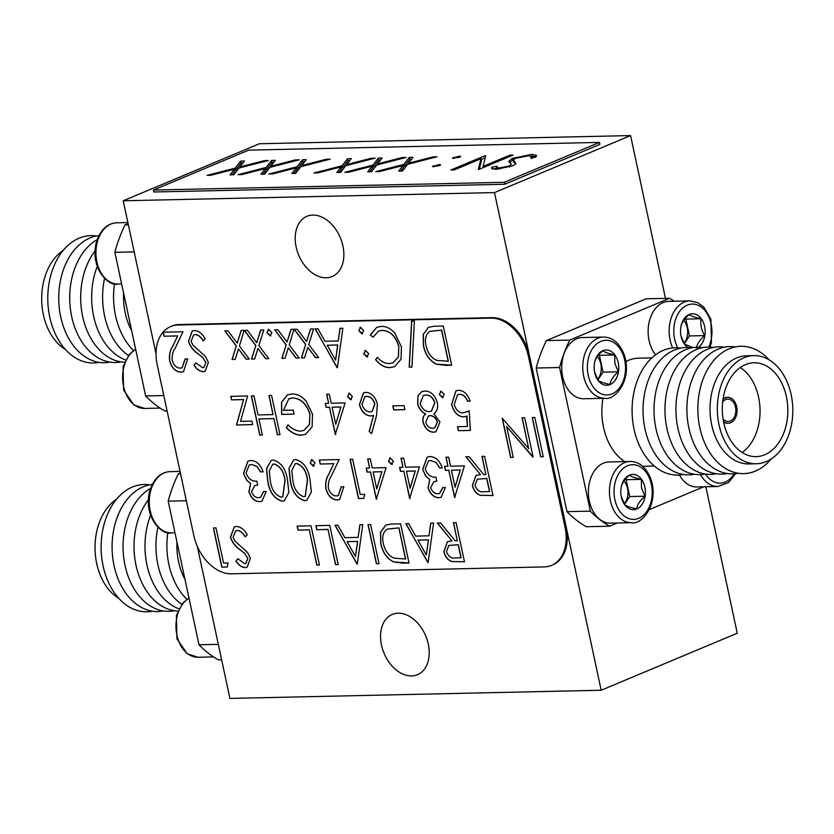 <?xml version="1.0" encoding="UTF-8"?>
<svg xmlns="http://www.w3.org/2000/svg" width="834" height="834" viewBox="0 0 834 834"><rect width="100%" height="100%" fill="white"/><g stroke="black" fill="none" stroke-linecap="round" stroke-linejoin="round"><path stroke-width="1.25" d="M123.224 200.775L494.489 192.591L630.577 135.577L259.311 143.761L123.224 200.775L156.031 353.783M504.674 184.262L599.927 144.355L599.51 142.395L248.709 150.13L153.456 190.037L153.873 191.997L504.674 184.262L504.257 182.302L599.51 142.395M723.057 418.845A11.228 7.829 88.7 0 0 728.28 421.514A11.228 7.829 88.7 0 0 735.859 410.119A11.228 7.829 88.7 0 0 727.79 399.079A11.228 7.829 88.7 0 0 725.726 399.517A11.228 7.829 88.7 0 0 722.682 401.978M723.005 399.413A12.958 9.038 -91.3 0 1 727.748 397.338A12.958 9.038 -91.3 0 1 736.954 408.368A12.958 9.038 -91.3 0 1 730.699 422.734A12.958 9.038 -91.3 0 1 728.322 423.255A12.958 9.038 -91.3 0 1 723.485 421.389M727.384 397.359A12.958 9.038 88.7 0 0 727.019 397.359A12.958 9.038 88.7 0 0 723.109 398.735M723.62 422.056A12.958 9.038 88.7 0 0 727.592 423.265A12.958 9.038 88.7 0 0 727.957 423.245M742.124 452.497A46.933 32.745 88.7 0 0 760.045 409.588A46.933 32.745 88.7 0 0 740.248 367.513M745.419 364.635A46.933 32.745 -91.3 0 1 754.04 362.769A46.933 32.745 -91.3 0 1 787.817 408.973A46.933 32.745 -91.3 0 1 756.115 456.625A46.933 32.745 -91.3 0 1 722.765 416.677A46.933 32.745 -91.3 0 1 745.419 364.635M766.206 461.619A54.085 37.728 -91.3 0 1 756.271 463.767A54.085 37.728 -91.3 0 1 717.355 410.536A54.085 37.728 -91.3 0 1 753.884 355.628A54.085 37.728 -91.3 0 1 792.3 401.654A54.085 37.728 -91.3 0 1 766.206 461.619M63.238 250.377A54.085 37.728 88.7 0 0 41.7 300.438A54.085 37.728 88.7 0 0 65.427 349.488M116.583 499.201A54.085 37.728 88.7 0 0 95.045 549.262A54.085 37.728 88.7 0 0 118.772 598.312M756.271 463.767L748.963 463.923A54.085 37.728 -91.3 0 1 711.704 424.965A54.085 37.728 -91.3 0 1 746.576 355.795L753.884 355.628M771.252 458.919A63.676 44.421 -91.3 0 1 755.395 471.106A63.676 44.421 -91.3 0 1 698.517 397.954A63.676 44.421 -91.3 0 1 769.073 359.808M96.296 236.032A63.676 44.421 88.7 0 0 49.759 317.108A63.676 44.421 88.7 0 0 99.09 362.373M149.64 484.856A63.676 44.421 88.7 0 0 103.093 565.932A63.676 44.421 88.7 0 0 152.424 611.197M738.194 473.274A63.676 44.421 -91.3 0 1 686.914 411.204A63.676 44.421 -91.3 0 1 735.411 346.934M98.892 235.615A63.676 44.421 88.7 0 0 60.715 316.868A63.676 44.421 88.7 0 0 110.046 362.123M152.236 484.439A63.676 44.421 88.7 0 0 114.06 565.692A63.676 44.421 88.7 0 0 163.391 610.947M727.238 473.514A63.676 44.421 -91.3 0 1 675.947 411.443A63.676 44.421 -91.3 0 1 724.444 347.173M97.192 239.598A63.676 44.421 88.7 0 0 71.682 316.628A63.676 44.421 88.7 0 0 121.013 361.883M150.537 488.422A63.676 44.421 88.7 0 0 125.027 565.452A63.676 44.421 88.7 0 0 174.358 610.707M716.27 473.754A63.676 44.421 -91.3 0 1 666.105 424.047A63.676 44.421 -91.3 0 1 696.296 349.582A63.676 44.421 -91.3 0 1 713.487 347.413M94.993 251.076A63.676 44.421 88.7 0 0 82.639 316.378A63.676 44.421 88.7 0 0 124.547 362.237M148.337 499.9A63.676 44.421 88.7 0 0 135.984 565.202A63.676 44.421 88.7 0 0 177.892 611.061M683.943 343.201A14.574 10.175 88.7 0 0 683.724 320.371M597.53 379.407A14.574 10.175 88.7 0 0 597.311 356.566M624.207 503.819A14.574 10.175 88.7 0 0 623.988 480.978M705.314 473.993A63.676 44.421 -91.3 0 1 654.023 411.933A63.676 44.421 -91.3 0 1 702.52 347.663M97.224 266.526A63.676 44.421 88.7 0 0 125.6 359.975M150.568 515.349A63.676 44.421 88.7 0 0 178.945 608.799M684.287 343.806L689.457 335.946L685.84 319.088L684.954 318.776M597.874 380.012L603.045 372.141L599.438 355.294L598.551 354.982M624.551 504.424L629.722 496.553L626.105 479.706L625.219 479.394M685.84 319.088L701.123 318.755C694.983 317.42 691 316.023 689.176 314.574C684.234 318.807 681.451 323.029 680.846 327.241M688.04 347.559A17.65 12.312 -91.3 0 1 681.086 336.352A17.65 12.312 -91.3 0 1 680.961 335.695L684.464 344.098L692.376 347.309M696.4 348.278C696.963 344.14 699.736 339.918 704.73 335.602L689.457 335.946M704.73 335.602C701.342 330.076 700.143 324.457 701.123 318.755M599.438 355.294L614.71 354.95C608.57 353.616 604.587 352.229 602.763 350.77C597.822 355.013 595.038 359.235 594.433 363.447M594.548 371.901A17.65 12.312 -91.3 0 1 594.371 363.885A17.65 12.312 -91.3 0 1 605.818 349.988A17.65 12.312 -91.3 0 1 618.223 362.696A17.65 12.312 -91.3 0 1 610.081 384.578A17.65 12.312 -91.3 0 1 594.673 372.558A17.65 12.312 -91.3 0 1 594.548 371.901L598.051 380.304C599.802 381.732 603.785 383.129 609.988 384.484C610.551 380.346 613.334 376.113 618.328 371.808L603.045 372.141M618.328 371.808L614.835 363.416L614.71 354.95M626.105 479.706L641.377 479.362C635.237 478.028 631.255 476.641 629.441 475.182C624.489 479.425 621.716 483.647 621.111 487.859M621.215 496.313A17.65 12.312 -91.3 0 1 621.038 488.297A17.65 12.312 -91.3 0 1 632.495 474.4A17.65 12.312 -91.3 0 1 644.89 487.108A17.65 12.312 -91.3 0 1 636.749 508.99A17.65 12.312 -91.3 0 1 621.351 496.97A17.65 12.312 -91.3 0 1 621.215 496.313L624.718 504.716C626.47 506.144 630.452 507.541 636.665 508.896C637.228 504.758 640.001 500.525 644.995 496.22L629.722 496.553M644.995 496.22L641.502 487.827L641.377 479.362M694.347 474.244A63.676 44.421 -91.3 0 1 644.182 424.537A63.676 44.421 -91.3 0 1 674.372 350.061A63.676 44.421 -91.3 0 1 691.563 347.903M104.563 278.379A63.676 44.421 88.7 0 0 128.415 355.482M157.907 527.203A63.676 44.421 88.7 0 0 181.76 604.306M680.961 335.695A17.65 12.312 -91.3 0 1 680.784 327.679A17.65 12.312 -91.3 0 1 700.31 317.546A17.65 12.312 -91.3 0 1 698.433 347.298M683.39 474.483A63.676 44.421 -91.3 0 1 633.225 424.777A63.676 44.421 -91.3 0 1 663.405 350.301A63.676 44.421 -91.3 0 1 680.596 348.143M114.508 283.727A63.676 44.421 88.7 0 0 133.576 350.499M167.853 532.551A63.676 44.421 88.7 0 0 186.92 599.323M123.62 293.203A54.085 37.728 88.7 0 0 131.636 330.577M176.964 542.027A54.085 37.728 88.7 0 0 184.981 579.401M735.598 473.681L728.457 482.584L717.865 486.493L696.817 486.952A30.608 21.361 -91.3 0 1 679.429 475.015M655.545 354.825A30.608 21.361 -91.3 0 1 649.332 321.288A30.608 21.361 -91.3 0 1 668.795 301.335L689.843 300.876L697.714 302.617L703.948 307.204L710.922 319.318L711.423 342.764L709.942 347.069M604.786 398.277L583.737 398.746A30.608 21.361 -91.3 0 1 561.709 368.618A30.608 21.361 -91.3 0 1 582.382 337.541L603.43 337.072C612.854 337.186 619.881 343.337 624.51 355.524C632.464 381.284 614.012 400.946 604.786 398.277A30.608 21.361 -91.3 0 1 583.696 376.228A30.608 21.361 -91.3 0 1 603.43 337.072M631.453 522.689L610.405 523.158A30.608 21.361 -91.3 0 1 588.387 493.03A30.608 21.361 -91.3 0 1 609.06 461.953L630.108 461.483C639.532 461.598 646.558 467.749 651.187 479.936C659.131 505.696 640.689 525.357 631.453 522.689A30.608 21.361 -91.3 0 1 610.373 500.64A30.608 21.361 -91.3 0 1 630.108 461.483M624.749 461.609A54.085 37.728 -91.3 0 1 602.982 398.318M625.938 361.529A54.085 37.728 -91.3 0 1 638.406 358.182L651.875 357.88M559.572 367.502L590.357 511.148A122.442 85.422 -91.3 0 0 609.675 526.212L586.281 526.723A122.442 85.422 -91.3 0 1 566.974 511.659L536.179 368.023L559.572 367.502A122.442 85.422 -91.3 0 1 569.768 340.084L546.385 340.595L646.152 298.801L669.535 298.28A122.442 85.422 -91.3 0 1 674.341 301.21M609.675 526.212L617.316 523.001M649.332 509.595L703.729 486.806M669.535 298.28L569.768 340.084M163.798 395.556L145.648 395.952A122.442 85.422 88.7 0 0 164.965 411.016L167.102 410.974M145.648 395.952L114.863 252.316L134.191 251.889M128.384 224.815L125.058 224.888A122.442 85.422 88.7 0 0 114.863 252.316M125.058 224.888L128.123 223.606M218.32 644.359L198.992 644.776A122.442 85.422 88.7 0 0 218.299 659.84L221.625 659.767M198.992 644.776L168.197 501.14L186.347 500.744M180.54 473.67L178.403 473.712A122.442 85.422 88.7 0 0 168.197 501.14M178.403 473.712L180.373 472.888M590.357 511.148L566.974 511.659M536.179 368.023A122.442 85.422 -91.3 0 1 546.385 340.595M381.492 645.078A32.651 22.56 67.3 0 1 392.261 614.449A32.651 22.56 67.3 0 1 425.684 635.852A32.651 22.56 67.3 0 1 417.5 674.685A32.651 22.56 67.3 0 1 381.492 645.078M296.143 246.958A32.651 22.56 67.3 0 1 306.912 216.329A32.651 22.56 67.3 0 1 340.335 237.732A32.651 22.56 67.3 0 1 332.151 276.565A32.651 22.56 67.3 0 1 296.143 246.958M494.489 192.591L601.178 690.239L229.913 698.423L197.293 546.28M705.856 486.754L737.256 633.225L601.178 690.239M665.469 298.374L630.577 135.577M153.456 190.037L504.257 182.302M239.014 168.03L233.801 174.765L230.017 174.848L234.364 169.229L210.887 175.276L207.103 175.359L235.23 168.114L240.651 161.108L244.435 161.025L239.879 166.925L264.514 160.587L268.298 160.503L239.014 168.03M269.935 167.353L264.722 174.087L260.938 174.17L265.285 168.551L241.808 174.587L238.024 174.671L266.15 167.436L271.571 160.43L275.356 160.347L270.8 166.237L295.434 159.899L299.218 159.815L269.935 167.353M300.855 166.675L295.643 173.399L291.858 173.482L296.206 167.863L272.728 173.91L268.944 173.993L297.071 166.758L302.492 159.753L306.276 159.659L301.72 165.559L326.344 159.221L330.139 159.138L300.855 166.675M345.829 165.674L340.616 172.409L336.832 172.492L341.179 166.873L317.702 172.919L313.918 173.003L342.044 165.757L347.465 158.752L351.25 158.668L346.694 164.569L371.328 158.231L375.112 158.147L345.829 165.674M376.749 164.996L371.537 171.731L367.752 171.814L372.1 166.195L348.622 172.231L344.838 172.315L372.965 165.08L378.386 158.074L382.17 157.991L377.614 163.881L402.249 157.543L406.033 157.459L376.749 164.996M407.67 164.319L402.457 171.043L398.673 171.126L403.02 165.507L379.543 171.554L375.759 171.637L403.885 164.402L409.306 157.386L413.091 157.303L408.535 163.203L433.159 156.865L436.953 156.782L407.67 164.319M459.617 157.23L452.403 158.199L459.398 156.114L460.722 156.406L459.617 157.23L459.398 156.114M439.549 165.643L432.346 166.602L439.341 164.517L440.665 164.809L439.549 165.643M509.793 155.176L513.077 155.103L479.06 169.354L478.372 169.375L480.999 158.689L454.228 169.907L450.944 169.98L484.971 155.718L485.711 155.708L483.084 166.362L509.793 155.176L510.054 156.365M513.442 159.742L515.965 163.683L512.827 165.81L495.886 169.333L491.612 168.27L491.904 167.134L496.96 166.195C496.053 167.238 496.981 167.79 499.743 167.863L509.407 165.935L511.388 164.152L508.74 161.4L512.243 158.429L531.884 154.342L536.616 155.416L535.564 157.209L530.747 158.001L531.456 156.625L528.391 155.802L515.475 158.377L513.442 159.742L513.775 162.296M496.96 166.195L497.304 169.271M531.884 154.342L532.301 156.302L536.106 156.625M512.243 158.429L512.66 160.389L513.337 160.118M531.289 156.333L532.301 156.302M509.397 162.442L512.66 160.389M509.407 165.935L509.626 166.956M499.743 167.863L499.983 169M492.56 169.052L497.043 168.218M491.904 167.134L492.3 168.958M513.859 161.702L515.548 164.256M483.084 166.362L483.334 167.561M484.971 155.718L485.315 157.334M481.166 159.45L485.211 157.762M480.999 158.689L481.426 160.649L479.3 169.25M439.341 164.517L439.581 165.622M433.461 165.778L433.701 166.894M453.519 157.365L453.759 158.491M433.159 156.865L433.346 157.709M408.535 163.203L408.712 164.048M409.306 157.386L409.723 159.346L411.537 159.315M403.885 164.402L404.302 166.352L409.723 159.346M403.26 166.623L404.302 166.352M403.02 165.507L403.447 167.467L400.643 171.085M402.249 157.543L402.426 158.387M377.614 163.881L377.792 164.725M378.386 158.074L378.803 160.034L380.627 159.992M372.965 165.08L373.382 167.04L378.803 160.034M372.339 167.311L373.382 167.04M372.1 166.195L372.527 168.155L369.723 171.762M371.328 158.231L371.505 159.075M346.694 164.569L346.871 165.413M347.465 158.752L347.893 160.712L349.707 160.67M342.044 165.757L342.461 167.717L347.893 160.712M341.419 167.988L342.461 167.717M341.179 166.873L341.606 168.833L338.802 172.45M326.344 159.221L326.532 160.065M301.72 165.559L301.898 166.404M302.492 159.753L302.909 161.702L304.723 161.671M297.071 166.758L297.488 168.708L302.909 161.702M296.445 168.979L297.488 168.708M296.206 167.863L296.633 169.823L293.829 173.441M295.434 159.899L295.611 160.743M270.8 166.237L270.977 167.081M271.571 160.43L271.988 162.39L273.813 162.349M266.15 167.436L266.567 169.396L271.988 162.39M265.525 169.667L266.567 169.396M265.285 168.551L265.712 170.511L262.908 174.118M264.514 160.587L264.691 161.431M239.879 166.925L240.056 167.77M240.651 161.108L241.078 163.068L242.892 163.026M235.23 168.114L235.647 170.073L241.078 163.068M234.604 170.345L235.647 170.073M234.364 169.229L234.792 171.189L231.988 174.806M194.51 330.514C198.763 330.889 202.339 333.683 205.237 338.885L203.194 340.929C201.057 337.176 198.45 335.049 195.375 334.538L193.676 334.882L191.069 341.304L192.935 345.13L205.487 356.483L208.396 362.415L205.133 371.318L203.152 371.714C199.68 371.401 196.605 369.243 193.947 365.25L195.792 362.79L202.579 367.69L203.923 367.44L205.81 362.634L202.798 357.609L198.033 353.804C193.571 350.999 190.371 346.84 188.432 341.304L192.247 330.973L194.51 330.514M236.512 526.442C240.765 526.817 244.341 529.6 247.239 534.813L245.196 536.846C243.059 533.103 240.453 530.977 237.377 530.455L235.678 530.81L233.072 537.232L234.938 541.047L247.489 552.41L250.398 558.332L247.135 567.245L245.154 567.641C241.683 567.318 238.607 565.171 235.949 561.178L237.805 558.717L244.591 563.617L245.926 563.357L247.813 558.561L244.8 553.536L240.036 549.721C235.574 546.927 232.373 542.757 230.434 537.232L234.26 526.89L236.512 526.442M534.823 417.521L543.226 456.709L540.599 456.761L532.207 417.584L534.823 417.521M258.874 345.557L268.777 358.662L265.66 358.724L257.946 348.518L254.662 358.974L251.545 359.037L255.757 345.62L244.279 330.431L247.396 330.358L256.695 342.659L260.646 330.066L263.763 330.003L258.874 345.557M289.231 344.89L299.135 357.984L296.018 358.057L288.303 347.851L285.019 358.297L281.902 358.37L286.114 344.953L274.636 329.764L277.753 329.691L287.052 341.982L291.003 329.399L294.006 329.169L289.231 344.89M337.384 367.742L315.116 328.867L317.962 328.804L324.979 341.262L338.229 340.97L339.98 328.315L342.847 328.252L337.384 367.742M368.628 353.679L366.897 356.994L363.76 353.783L365.501 350.468L368.628 353.679M367.523 356.869L363.76 353.783M364.833 350.603L365.501 350.468M411.944 367.106L409.181 367.168L411.61 321.184L414.373 321.121L411.944 367.106M251.858 421.118L252.608 424.631L236.491 424.986L243.538 399.59L231.487 399.861L230.737 396.348L247.594 395.973L240.546 421.368L251.858 421.118M301.21 435.171C296.028 435.15 291.097 432.679 286.416 427.769L288.053 424.86C291.973 428.874 296.101 430.969 300.428 431.147L303.857 430.438L309.372 424.548L309.925 414.456C306.537 403.875 300.73 398.391 292.484 398.006L288.877 398.725L283.435 410.328L293.182 410.109L294.037 414.123L281.673 414.404L281.506 402.269L287.459 394.847L291.848 393.982C296.904 393.763 301.658 396.14 306.099 401.112L312.521 414.237L312.114 426.789L305.567 434.305L301.345 435.108C296.164 435.098 291.233 432.627 286.562 427.706L286.416 427.769M352.386 396.431L350.645 399.757L347.507 396.546L349.248 393.221L352.386 396.431M351.291 399.622L347.507 396.546M348.612 393.356L349.248 393.221M404.063 405.647L404.917 409.661L393.679 409.911L392.814 405.887L404.063 405.647M444.199 394.409L442.468 397.735L439.33 394.524L441.071 391.198L444.199 394.409M443.115 397.599L439.33 394.524M440.435 391.334L441.071 391.198M258.738 497.689L260.51 497.335L263.565 491.518L266.182 491.466L261.991 501.224L259.635 501.703C254.599 501.474 251.024 498.138 248.918 491.706L250.607 483.574L246.718 480.301L243.476 473.378L247.948 461.108L250.888 460.504C256.445 460.795 260.521 464.569 263.106 471.846L260.489 471.908L257.039 466.54L251.701 464.528L249.251 464.997L246.03 472.982C248.386 478.904 251.983 481.604 256.799 481.072L257.664 485.086L254.651 485.69L251.545 491.664C253.067 495.75 255.465 497.762 258.738 497.689M295.83 459.513C303.753 461.963 308.486 468.75 310.019 479.884L311.353 491.956L306.818 500.285L304.66 500.713C296.664 498.305 291.827 491.518 290.159 480.321L288.981 468.27L293.599 459.972L295.83 459.513M336.415 495.969L338.291 495.594L341.252 486.775L343.869 486.722L339.667 499.483L337.134 499.993C331.63 499.576 327.856 495.761 325.813 488.536C325.197 482.928 326.157 478.205 328.711 474.348L333.777 463.725L320.173 464.027L319.318 460.003L339.177 459.565L331.317 476.037C329.023 479.31 328.043 483.355 328.367 488.171C329.889 493.123 332.568 495.719 336.415 495.969M386.09 467.624L376.28 499.128L370.463 472.002L367.085 472.075L366.23 468.062L369.598 467.978L367.658 458.94L370.286 458.888L372.225 467.926L386.09 467.624M419.45 466.884L409.64 498.398L403.823 471.262L400.445 471.346L399.58 467.321L402.958 467.248L401.018 458.2L403.646 458.147L405.585 467.186L419.45 466.884M464.423 465.893L454.613 497.398L448.796 470.272L445.419 470.345L444.564 466.331L447.931 466.258L445.992 457.209L448.619 457.157L450.558 466.196L464.423 465.893M311.019 525.806L319.422 564.993L316.795 565.045L309.258 529.882L298.009 530.132L297.154 526.108L311.019 525.806M357.275 564.159L335.007 525.274L337.853 525.212L344.869 537.68L358.12 537.388L359.871 524.732L362.738 524.669L357.275 564.159M391.532 524.033L400.591 523.835L408.994 563.013L403.093 563.148L393.512 561.939C386.82 558.488 382.545 552.327 380.7 543.455L380.512 532.217L385.767 525.076L391.532 524.033M456.062 522.605L464.465 561.793L451.872 561.532C447.806 560.208 445.137 556.935 443.844 551.722L447.389 541.683L451.934 540.87L437.318 523.022L440.56 522.949L455.176 540.797L457.313 540.755L453.435 522.668L456.062 522.605M193.749 535.282A40.814 28.2 -112.7 0 0 231.383 573.823L544.185 566.922A40.814 28.2 -112.7 0 0 551.555 565.379A40.814 28.2 -112.7 0 0 565.014 527.098L528.475 356.639A40.814 28.2 -112.7 0 0 490.84 318.098L178.049 324.999A40.814 28.2 -112.7 0 0 170.678 326.542A40.814 28.2 -112.7 0 0 157.209 364.833L193.749 535.282M428.103 562.596L405.835 523.71L408.691 523.648L415.707 536.116L428.957 535.824L430.709 523.168L433.576 523.106L428.103 562.596M370.609 524.492L379.011 563.68L376.384 563.732L367.982 524.555L370.609 524.492M329.753 525.389L338.156 564.576L335.529 564.639L327.991 529.475L316.753 529.715L315.888 525.701L329.753 525.389M484.596 456.365L492.998 495.542L480.405 495.292C476.35 493.957 473.67 490.684 472.388 485.471L475.922 475.432L480.478 474.619L465.862 456.771L469.104 456.698L483.72 474.556L485.847 474.504L481.969 456.417L484.596 456.365M437.892 493.728L439.654 493.384L442.708 487.567L445.335 487.515L441.144 497.272L438.788 497.752C433.753 497.523 430.177 494.187 428.061 487.754L429.75 479.623L425.872 476.35L422.629 469.427L427.102 457.157L430.031 456.552C435.588 456.844 439.664 460.618 442.26 467.895L439.633 467.957L436.182 462.589L430.844 460.577L428.405 461.046L425.184 469.031C427.54 474.953 431.126 477.653 435.953 477.121L436.818 481.135L433.805 481.729L430.688 487.713C432.221 491.799 434.618 493.811 437.892 493.728M393.367 461.15L391.626 464.465L388.498 461.254L390.229 457.939L393.367 461.15M392.282 464.329L388.498 461.254M389.593 458.064L390.229 457.939M364.708 494.333L363.853 498.398L358.453 498.513L350.051 459.326L352.667 459.273L360.215 494.437L364.708 494.333M315.033 462.88L313.303 466.196L310.165 462.985L311.895 459.67L315.033 462.88M313.949 466.06L310.165 462.985M311.259 459.795L311.895 459.67M273.344 460.014C281.267 462.463 285.999 469.25 287.532 480.374L288.866 492.446L284.331 500.775L282.173 501.203C274.178 498.805 269.34 492.008 267.672 480.811L266.494 468.76L271.113 460.472L273.344 460.014M467.467 426.455L466.967 416.051L463.548 416.948C457.605 416.385 453.623 412.184 451.601 404.334L455.906 390.885L458.836 390.302C464.038 390.739 467.801 394.357 470.126 401.154L467.499 401.217C465.716 396.765 463.068 394.472 459.544 394.326L457.574 394.732L454.259 404.427C455.875 410.036 458.846 412.861 463.162 412.924L469.177 410.766L470.376 430.427L458.387 430.688L457.522 426.674L467.467 426.455L466.529 416.239M423.067 422.265C422.431 418.491 423.224 415.728 425.455 413.977C421.556 412.038 418.929 408.597 417.573 403.687L418.053 395.524L421.712 391.667L424.881 391.052C430.844 391.177 435.004 395.128 437.37 402.926C438.163 407.993 437.006 411.621 433.899 413.8L439.956 422.004L436.005 431.741L433.544 432.252C428.593 431.96 425.1 428.624 423.067 422.265L423.203 422.212C422.567 418.428 423.37 415.666 425.59 413.925L425.455 413.977M376.541 415.541L371.651 433.617L369.17 431.532L373.496 415.53L370.557 415.978C365.104 415.468 361.383 411.662 359.391 404.553L363.541 392.845L365.959 392.355C371.526 392.887 375.331 396.796 377.364 404.083L376.541 415.541M345.109 402.905L335.289 434.42L329.482 407.294L326.104 407.367L325.239 403.343L328.617 403.27L326.678 394.232L329.305 394.169L331.244 403.208L345.109 402.905M271.582 395.441L279.984 434.629L277.357 434.681L273.917 418.605L258.926 418.939L262.366 435.014L259.749 435.077L251.347 395.889L253.974 395.827L258.06 414.925L273.052 414.592L268.965 395.504L271.582 395.441M434.233 326.24L443.292 326.042L451.694 365.219L445.783 365.355L436.213 364.145C429.52 360.695 425.246 354.533 423.401 345.662L423.213 334.424L428.467 327.282L434.233 326.24M390.083 367.596C384.828 367.742 379.991 365.104 375.571 359.683L377.354 357.275C381.075 361.581 385.079 363.676 389.384 363.572L392.887 362.853L398.381 356.879L398.756 346.663C395.702 336.238 390.145 330.817 382.087 330.42L378.532 331.14L373.048 337.176L370.254 334.893L376.832 327.272L381.211 326.396C385.996 326.157 390.5 328.356 394.743 332.985L401.435 346.871L401.05 359.245L394.586 366.689L390.218 367.533C384.964 367.679 380.127 365.042 375.707 359.621L375.571 359.683M363.676 330.566L361.946 333.892L358.808 330.681L360.538 327.355L363.676 330.566M362.592 333.756L358.808 330.681M359.902 327.491L360.538 327.355M308.726 344.452L318.63 357.557L315.502 357.63L307.798 347.424L304.514 357.869L301.387 357.942L305.598 344.525L294.121 329.326L297.248 329.263L306.537 341.554L310.488 328.971L313.615 328.898L308.726 344.452M271.853 332.599L270.122 335.914L266.984 332.703L268.715 329.388L271.853 332.599M270.769 335.779L266.984 332.703M268.079 329.513L268.715 329.388M239.389 345.985L249.293 359.089L246.176 359.162L238.461 348.946L235.178 359.402L232.05 359.464L236.262 346.058L224.784 330.858L227.911 330.785L237.2 343.087L241.162 330.493L244.164 330.274L239.389 345.985M522.084 417.803L524.711 417.751L533.103 456.928L506.634 426.528L513.244 457.366L510.617 457.428L502.224 418.241L528.683 448.577L522.084 417.803M228.047 562.971L227.192 567.026L221.781 567.141L213.389 527.964L216.006 527.901L223.543 563.065L228.047 562.971M180.227 368.18L182.114 367.804L185.065 358.995L187.692 358.933L183.49 371.693L180.957 372.204C175.453 371.787 171.679 367.971 169.625 360.747C169.021 355.138 169.98 350.416 172.534 346.558L177.6 335.935L163.996 336.238L163.141 332.213L183 331.776L175.14 348.247C172.847 351.521 171.856 355.565 172.19 360.382C173.712 365.334 176.391 367.93 180.227 368.18M551.555 565.379L552.65 564.931A40.814 28.2 -112.7 0 0 566.109 526.64L529.569 356.181A40.814 28.2 -112.7 0 0 491.935 317.639L179.133 324.541A40.814 28.2 -112.7 0 0 171.762 326.084L170.678 326.542M464.444 561.741L451.872 561.532M452.007 561.48C447.941 560.146 445.273 556.872 443.98 551.66L443.844 551.722M443.98 551.66L447.451 541.652M437.496 523.012L451.934 540.87M453.581 522.657L457.313 540.755M458.314 544.717L448.786 545.457L446.471 551.67C448.473 556.685 451.475 558.78 455.489 557.956L461.108 557.779L458.314 544.717L448.848 545.426M460.973 557.831L458.179 544.769M427.863 562.543L406.002 523.71M430.834 523.168L428.957 535.824M426.31 554.964L428.53 539.817L417.949 540.109L426.31 554.964L428.395 539.879L417.949 540.109M408.983 562.96L393.512 561.939M393.648 561.876C386.955 558.436 382.681 552.275 380.836 543.403L380.7 543.455M380.836 543.403L380.638 532.207L385.84 525.045M405.501 559.051L398.829 527.912L387.33 529.163C383.181 531.79 381.836 536.533 383.327 543.403C384.943 550.815 388.571 555.746 394.232 558.196L405.647 558.999L398.965 527.849L387.466 529.11M379.001 563.628L376.384 563.732M376.52 563.68L368.128 524.544M357.035 564.107L335.174 525.274M360.007 524.722L358.12 537.388M355.472 556.518L357.692 541.381L347.111 541.662L355.472 556.518L357.557 541.433L347.111 541.662M338.145 564.524L335.529 564.639M335.664 564.576L327.991 529.475M328.127 529.413L316.753 529.715M316.889 529.663L316.034 525.691M319.401 564.941L316.795 565.045M316.93 564.993L309.258 529.882M309.393 529.83L298.009 530.132M298.145 530.07L297.3 526.108M492.988 495.49L480.405 495.292M480.551 495.229C476.485 493.905 473.806 490.632 472.524 485.419L472.388 485.471M472.524 485.419L475.995 475.411M466.039 456.771L480.478 474.619M482.125 456.417L485.847 474.504M486.847 478.466L477.319 479.216L475.015 485.419C477.006 490.434 480.009 492.529 484.033 491.706L489.652 491.528L486.847 478.466L477.392 479.185M489.516 491.58L486.712 478.528M455.156 497.335L454.613 497.398M454.749 497.345L448.796 470.272M448.932 470.22L445.419 470.345M445.554 470.293L444.71 466.331M446.138 457.209L447.931 466.258M455.062 487.233L460.264 469.969L451.413 470.22L455.062 487.233L460.128 470.022L451.413 470.22M439.726 493.353L442.844 487.567M441.207 497.241L438.788 497.752M438.924 497.689C433.888 497.46 430.313 494.135 428.207 487.702L428.061 487.754M428.207 487.702L429.75 479.623M429.885 479.56L425.872 476.35M426.007 476.287L422.629 469.427M422.765 469.365L427.164 457.126M442.239 467.843L439.633 467.957M439.768 467.895L436.182 462.589M436.318 462.526L430.844 460.577M430.98 460.514L428.467 461.014M436.808 481.093L433.878 481.708M410.182 498.325L409.64 498.398M409.775 498.336L403.823 471.262M403.958 471.21L400.445 471.346M400.581 471.283L399.736 467.321M401.164 458.2L402.958 467.248M410.088 488.224L415.29 470.96L406.439 471.21L410.088 488.224L415.155 471.012L406.439 471.21M392.345 464.309L391.772 464.413M388.634 461.202L390.364 457.876M376.832 499.066L376.28 499.128M376.415 499.076L370.463 472.002M370.598 471.95L367.085 472.075M367.231 472.023L366.376 468.051M367.815 458.94L369.598 467.978M376.739 488.964L381.941 471.7L373.09 471.94L376.739 488.964L381.805 471.752L373.09 471.94M363.864 498.336L358.453 498.513M358.589 498.461L350.197 459.326M338.364 495.563L341.387 486.775M339.74 499.462L337.134 499.993M337.27 499.941C331.765 499.524 327.991 495.698 325.948 488.484L325.813 488.536M325.948 488.484C325.333 482.876 326.303 478.143 328.846 474.296L333.777 463.725M333.913 463.673L320.173 464.027M320.308 463.965L319.464 460.003M314.022 466.029L313.438 466.143M310.3 462.933L312.031 459.607M306.881 500.254L304.66 500.713M304.806 500.65C296.8 498.252 291.963 491.455 290.295 480.259L290.159 480.321M290.295 480.259L289.106 468.26L293.662 459.941M305.275 496.355L307.538 479.894C306.485 471.2 302.888 465.726 296.748 463.475L295.236 463.798M303.712 496.689L305.213 496.386L307.402 479.957C306.349 471.252 302.752 465.779 296.612 463.537L295.163 463.829L291.775 470.397L292.786 480.28C293.964 488.933 297.613 494.406 303.712 496.689M284.394 500.744L282.173 501.203M282.309 501.151C274.313 498.753 269.476 491.956 267.808 480.759L267.672 480.811M267.808 480.759L266.619 468.76L271.175 460.441M282.789 496.845L285.051 480.394C283.998 471.7 280.401 466.227 274.261 463.975L272.749 464.288M281.225 497.189L282.716 496.876L284.915 480.447C283.862 471.752 280.266 466.279 274.125 464.027L272.676 464.319L269.288 470.897L270.299 480.77C271.477 489.433 275.126 494.906 281.225 497.189M260.573 497.304L263.69 491.518M262.053 501.192L259.635 501.703M259.77 501.651C254.735 501.411 251.159 498.086 249.053 491.653L248.918 491.706M249.053 491.653L250.607 483.574M250.742 483.512L246.718 480.301M246.854 480.238L243.476 473.378M243.611 473.316L248.021 461.077M263.096 471.794L260.489 471.908M260.625 471.846L257.039 466.54M257.174 466.477L251.701 464.528M251.837 464.465L249.324 464.965M257.654 485.044L254.724 485.659M470.376 430.375L458.387 430.688M458.523 430.636L457.668 426.674M466.967 416.051L463.548 416.948M463.683 416.896C457.741 416.322 453.759 412.121 451.736 404.281L451.601 404.334M451.736 404.281L455.969 390.854M470.105 401.102L467.499 401.217M467.634 401.154C465.852 396.713 463.204 394.409 459.68 394.263L459.544 394.326M459.68 394.263L457.637 394.701M466.686 412.079L469.177 410.797M443.188 397.568L442.604 397.672M439.466 394.461L441.207 391.146M425.59 413.925C421.691 411.975 419.064 408.545 417.709 403.635L417.573 403.687M417.709 403.635L418.053 395.524M418.188 395.472L421.785 391.636M436.067 431.71L433.544 432.252M433.68 432.189C428.728 431.897 425.236 428.572 423.203 422.212M431.428 411.172L434.858 402.812C433.034 397.505 430.031 394.899 425.851 395.014L423.401 395.504M434.837 427.821L437.454 421.952C435.901 417.834 433.471 415.718 430.167 415.613L428.499 415.968M425.715 422.348C427.227 426.424 429.604 428.384 432.825 428.228L434.775 427.842L437.318 422.004C435.765 417.886 433.336 415.78 430.031 415.676L428.436 415.999L425.715 422.348M420.18 403.562C421.994 408.796 424.975 411.485 429.103 411.652L431.366 411.204L434.722 402.874C432.898 397.557 429.896 394.962 425.715 395.076L423.328 395.535L420.18 403.562M404.907 409.609L393.679 409.911M393.815 409.859L392.96 405.887M371.683 433.471L369.17 431.532M369.306 431.48L373.496 415.53M373.642 415.468L370.557 415.978M370.692 415.916C365.24 415.405 361.529 411.6 359.527 404.5L359.391 404.553M359.527 404.5L363.614 392.814M372.173 411.537L374.852 403.948C373.309 399.059 370.63 396.515 366.814 396.317L364.969 396.703M361.966 404.281C363.593 409.244 366.345 411.798 370.244 411.944L372.1 411.569L374.716 404C373.173 399.121 370.494 396.577 366.679 396.369L364.896 396.723L361.966 404.281M351.364 399.59L350.78 399.694M347.642 396.484L349.383 393.168M335.841 434.347L335.289 434.42M335.435 434.358L329.482 407.294M329.618 407.232L326.104 407.367M326.24 407.305L325.396 403.343M326.824 394.221L328.617 403.27M335.748 424.245L340.95 406.982L332.099 407.232L335.748 424.245L340.814 407.044L332.099 407.232M286.562 427.706L288.126 424.923M303.92 430.407L309.508 424.485L309.925 414.456M310.06 414.394C306.672 403.823 300.865 398.339 292.619 397.954L292.484 398.006M292.619 397.954L288.939 398.694M294.027 414.071L281.673 414.404M281.809 414.342L281.631 402.259L287.522 394.816M305.64 434.274L301.345 435.108M279.974 434.577L277.357 434.681M277.493 434.629L273.917 418.605M274.052 418.553L258.926 418.939M262.356 434.962L259.749 435.077M259.885 435.014L251.493 395.889M269.111 395.493L273.052 414.592M252.598 424.579L236.491 424.986M236.637 424.933L243.538 399.59M243.674 399.538L231.487 399.861M231.623 399.799L230.882 396.338M451.684 365.167L436.213 364.145M436.349 364.093C429.656 360.642 425.382 354.481 423.536 345.61L423.401 345.662M423.536 345.61L423.338 334.413L428.54 327.251M448.202 361.258L441.53 330.118L430.031 331.369C425.872 333.996 424.537 338.74 426.028 345.62C427.633 353.022 431.272 357.953 436.933 360.403L448.338 361.205L441.666 330.055L430.167 331.317M411.944 367.054L409.181 367.168M409.317 367.116L411.735 321.184M375.707 359.621L377.406 357.327M392.96 362.821L398.516 356.827L398.756 346.663M398.892 346.61C395.837 336.175 390.281 330.764 382.222 330.358L382.087 330.42M382.222 330.358L378.594 331.108M373.1 337.051L370.254 334.893M370.39 334.841L376.895 327.241M394.659 366.658L390.218 367.533M367.586 356.837L367.033 356.942M363.895 353.731L365.636 350.416M362.665 333.725L362.081 333.829M358.943 330.618L360.674 327.303M337.144 367.7L315.283 328.867M340.116 328.315L338.229 340.97M335.581 360.111L337.801 344.963L327.22 345.255L335.581 360.111L337.666 345.026L327.22 345.255M318.588 357.505L315.502 357.63M315.648 357.567L307.798 347.424M304.525 357.817L301.387 357.942M301.522 357.88L305.598 344.525M305.734 344.473L294.298 329.326M310.613 328.961L306.537 341.554M299.104 357.932L296.018 358.057M296.153 358.005L288.303 347.851M285.04 358.245L281.902 358.37M282.038 358.307L286.114 344.953M286.25 344.901L274.813 329.753M291.129 329.388L287.052 341.982M270.841 335.748L270.258 335.862M267.12 332.651L268.85 329.326M268.746 358.61L265.66 358.724M265.796 358.672L257.946 348.518M254.683 358.912L251.545 359.037M251.68 358.985L255.757 345.62M255.892 345.568L244.456 330.42M260.761 330.066L256.695 342.659M249.251 359.037L246.176 359.162M246.311 359.1L238.461 348.946M235.188 359.35L232.05 359.464M232.186 359.412L236.262 346.058M236.408 345.995L224.961 330.858M241.276 330.483L237.2 343.087M543.215 456.657L540.599 456.761M540.734 456.709L532.353 417.573M533.093 456.876L532.561 456.949M532.697 456.886L506.634 426.528M513.233 457.313L510.617 457.428M510.752 457.366L502.37 418.241M522.23 417.803L528.683 448.577M245.332 536.794C243.194 533.051 240.588 530.914 237.513 530.403L237.377 530.455M237.513 530.403L235.751 530.778M247.198 567.214L245.154 567.641M245.29 567.579C241.818 567.266 238.743 565.108 236.085 561.126L235.949 561.178M236.085 561.126L237.846 558.78M245.988 563.336L247.813 558.561M247.948 558.499L244.8 553.536M244.935 553.484L240.036 549.721M240.171 549.669C235.709 546.864 232.509 542.705 230.57 537.169L230.434 537.232M230.57 537.169L234.323 526.869M227.202 566.974L221.781 567.141M221.917 567.089L213.535 527.953M203.329 340.866C201.192 337.124 198.586 334.997 195.51 334.476L195.375 334.538M195.51 334.476L193.749 334.861M205.195 371.286L203.152 371.714M203.287 371.662C199.816 371.338 196.741 369.191 194.082 365.198L193.947 365.25M194.082 365.198L195.844 362.853M203.986 367.408L205.81 362.634M205.946 362.582L202.798 357.609M202.933 357.557L198.033 353.804M198.169 353.741C193.707 350.947 190.506 346.777 188.567 341.252L188.432 341.304M188.567 341.252L192.32 330.942M182.177 367.773L185.211 358.985M183.563 371.672L180.957 372.204M181.093 372.152C175.588 371.735 171.814 367.919 169.761 360.695L169.625 360.747M169.761 360.695C169.156 355.086 170.115 350.353 172.669 346.506L177.6 335.935M177.736 335.883L163.996 336.238M164.131 336.175L163.287 332.213M734.108 473.816A27.345 19.078 -91.3 0 1 705.491 474.025M677.781 347.83A27.345 19.078 -91.3 0 1 674.623 339.063A27.345 19.078 -91.3 0 1 695.639 304.441A27.345 19.078 -91.3 0 1 708.702 347.048M588.21 375.269A27.345 19.078 -91.3 0 1 610.696 341.075A27.345 19.078 -91.3 0 1 620.444 386.538A27.345 19.078 -91.3 0 1 588.21 375.269M614.887 499.681A27.345 19.078 -91.3 0 1 637.364 465.487A27.345 19.078 -91.3 0 1 647.111 510.95A27.345 19.078 -91.3 0 1 614.887 499.681M717.865 486.493A30.608 21.361 -91.3 0 1 700.497 474.588M672.694 347.924A30.608 21.361 -91.3 0 1 670.109 340.032A30.608 21.361 -91.3 0 1 689.843 300.876M135.681 349.436A30.608 21.361 88.7 0 0 123.109 383.88A30.608 21.361 88.7 0 0 144.647 408.431L160.149 408.087M117.98 284.019C108.879 287.094 89.582 268.267 96.39 242.173C100.476 229.788 107.221 223.335 116.624 222.814A30.608 21.361 88.7 0 0 111.005 224.023A30.608 21.361 88.7 0 0 96.233 257.967A30.608 21.361 88.7 0 0 117.98 284.019L121.639 283.935M189.026 598.259A30.608 21.361 88.7 0 0 176.454 632.704A30.608 21.361 88.7 0 0 197.992 657.255L213.494 656.911M171.324 532.843C162.223 535.918 142.927 517.09 149.724 490.997C153.821 478.612 160.566 472.159 169.969 471.637A30.608 21.361 88.7 0 0 164.35 472.847A30.608 21.361 88.7 0 0 149.578 506.791A30.608 21.361 88.7 0 0 171.324 532.843L174.984 532.759M514.609 161.869L515.026 163.829M565.014 527.098L566.109 526.64M528.475 356.639L529.569 356.181M490.84 318.098L491.935 317.639M178.049 324.999L179.133 324.541M727.748 397.338L727.019 397.359M728.322 423.255L727.592 423.265M135.64 349.248L129.489 354.169L123.057 366.585L123.588 390.031L133.899 404.99L144.647 408.431M188.984 598.072L182.834 602.992L176.401 615.409L176.933 638.854L187.243 653.814L197.992 657.255M654.263 466.018L642.587 466.279M116.624 222.814L127.894 222.563M169.969 471.637L180.061 471.408M531.456 156.625L531.873 158.585"/></g></svg>
